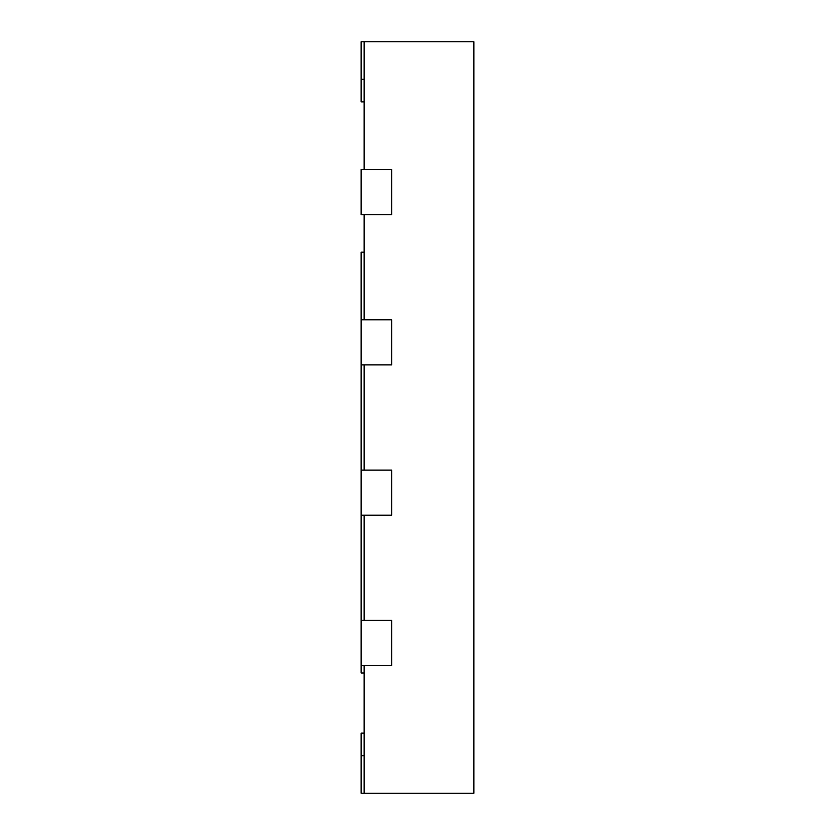 <?xml version="1.0" encoding="UTF-8"?>
<svg xmlns="http://www.w3.org/2000/svg" width="835" height="835" viewBox="0 0 835 835"><rect width="100%" height="100%" fill="white"/><g stroke="black" fill="none" stroke-linecap="round" stroke-linejoin="round"><path stroke-width="1.25" d="M361.137 665.495L391.646 665.495L391.646 620.405L391.646 665.495L364.143 665.495L364.143 793.25L473.862 793.25L473.862 41.75L364.143 41.75L364.143 169.505L391.646 169.505L361.137 169.505L361.137 214.595L391.646 214.595L391.646 169.505L391.646 214.595L364.143 214.595L364.143 319.805L391.646 319.805L361.137 319.805L361.137 673.01L364.143 673.01M361.137 364.895L391.646 364.895L391.646 319.805L391.646 364.895L364.143 364.895L364.143 470.105L391.646 470.105L361.137 470.105M361.137 515.195L391.646 515.195L391.646 470.105L391.646 515.195L364.143 515.195L364.143 620.405L391.646 620.405L361.137 620.405M364.143 41.75L361.137 41.75L361.137 79.325L364.143 79.325M361.137 101.87L364.143 101.87L361.137 101.87L361.137 79.325M364.143 252.17L361.137 252.17L361.137 319.805M364.143 755.675L361.137 755.675L361.137 793.25L364.143 793.25M361.137 755.675L361.137 733.13L364.143 733.13"/></g></svg>
